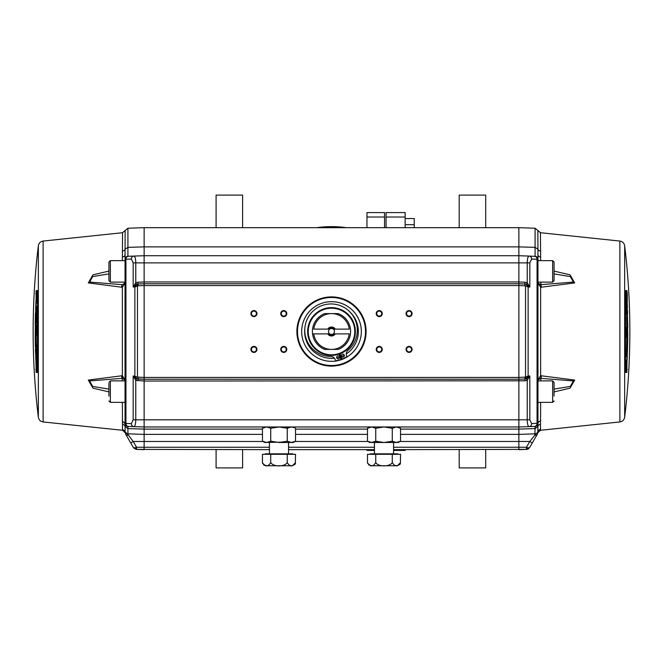 <?xml version="1.0" encoding="UTF-8"?>
<svg xmlns="http://www.w3.org/2000/svg" width="663" height="663" viewBox="0 0 663 663"><rect width="100%" height="100%" fill="white"/><g stroke="black" fill="none" stroke-linecap="round" stroke-linejoin="round"><path stroke-width="0.99" d="M216.088 449.647L216.088 467.904L242.608 467.904L242.608 449.647M242.608 227.674L242.608 195.096L216.088 195.096L216.088 227.674M459.194 449.647L459.194 467.904L485.714 467.904L485.714 449.647M485.714 227.674L485.714 195.096L459.194 195.096L459.194 227.674M366.962 449.647L366.962 450.417L374.462 450.417M384.548 227.674L384.548 212.583L366.962 212.583L366.962 227.674M405.159 449.647L405.159 450.417L393.557 450.417M405.159 227.674L405.159 212.583L386.065 212.583L386.065 227.674M405.159 218.566L414.251 218.566L414.251 227.674M414.251 224.699L405.159 224.699M540.627 402.366L540.502 430.287L619.88 421.941L619.88 241.059L540.444 232.713L540.627 256.987A2.983 2.254 -0 0 1 537.958 254.749L537.867 230.484L535.082 228.238L518.864 227.674L144.136 227.674L144.136 246.885L518.864 246.885L518.864 227.674M554.069 271.101L570.039 274.838L574.68 282.935L540.627 287.286A5.967 0.464 -85.6 0 0 540.627 284.667L537.958 282.927L540.627 287.286L540.627 375.714L537.958 380.073L540.627 378.333L573.437 380.935L570.288 386.43L554.069 389.106M554.069 391.899L570.014 388.17L574.697 380.065L540.627 375.714M122.556 250.987A2.983 2.428 -0 0 0 125.133 249.172L127.918 247.349L127.918 228.238L125.133 230.484L125.042 254.749A2.983 2.254 0 0 1 122.373 256.987L122.556 232.713L43.12 241.059L43.12 421.941L122.498 430.287L122.373 402.366M108.931 391.899L92.986 388.17L88.303 380.065L122.373 375.714A5.967 0.464 94.4 0 0 122.373 378.333L125.042 380.073L122.373 375.714L122.373 287.286L125.042 282.927L122.373 284.667L89.588 282.073L92.687 276.579L108.931 273.894M108.931 271.101L92.961 274.838L88.32 282.935L122.373 287.286M36.54 297.662L36.697 291.223A0.597 0.597 -90 0 1 36.109 290.593L36.109 372.407A0.597 0.597 -90 0 1 36.697 371.777L36.523 367.443M37.534 372.042A0.597 0.597 90 0 0 37.435 372.407L37.559 293.576L37.435 290.593L36.109 290.593M38.346 417.251A710.073 710.073 0 0 1 38.346 245.749L38.346 417.251C38.852 419.919 40.443 421.486 43.12 421.941M36.995 303.008L37.029 302.212M37.584 291.471L36.83 296.56M36.316 309.331L36.25 311.428M36.001 325.044L35.984 326.13M37.285 326.13L36.399 326.13L36.258 329.121M35.404 334.566L36.49 334.566L36.49 329.121L37.269 329.121M125.042 380.885L110.365 380.885L110.365 402.366L125.042 402.366M125.042 260.634L110.365 260.634L108.931 262.067L108.931 280.681L110.365 282.115L125.042 282.115M144.136 283.242L144.136 283.764L138.037 283.979L138.037 285.77L144.136 285.554L144.136 377.446L137.473 377.098L137.473 285.902L136.785 284.303L138.037 283.979L136.462 284.319L133.172 287.038L135.774 282.72L135.774 262.88L144.136 262.88L144.136 281.974L138.037 282.189L138.037 283.979L144.136 283.764L144.136 285.554L518.864 285.554L518.864 283.764L144.136 283.764L144.136 281.974L518.864 281.974L518.864 255.719L144.136 255.719L144.136 246.885L127.918 247.349L127.918 256.366M412.088 349.401A3.017 3.017 0 0 0 409.071 346.384A3.017 3.017 0 0 0 406.054 349.401A3.017 3.017 0 0 0 409.071 352.418A3.017 3.017 0 0 0 412.088 349.401M411.574 349.401A2.503 2.503 0 0 0 409.071 346.898A2.503 2.503 0 0 0 406.568 349.401A2.503 2.503 0 0 0 409.071 351.904A2.503 2.503 0 0 0 411.574 349.401M412.088 313.599A3.017 3.017 0 0 0 409.071 310.582A3.017 3.017 0 0 0 406.054 313.599A3.017 3.017 0 0 0 409.071 316.616A3.017 3.017 0 0 0 412.088 313.599M411.574 313.599A2.503 2.503 0 0 0 409.071 311.096A2.503 2.503 0 0 0 406.568 313.599A2.503 2.503 0 0 0 409.071 316.102A2.503 2.503 0 0 0 411.574 313.599M382.253 313.599A3.017 3.017 0 0 0 379.236 310.582A3.017 3.017 0 0 0 376.219 313.599A3.017 3.017 0 0 0 379.236 316.616A3.017 3.017 0 0 0 382.253 313.599M381.739 313.599A2.503 2.503 0 0 0 379.236 311.096A2.503 2.503 0 0 0 376.733 313.599A2.503 2.503 0 0 0 379.236 316.102A2.503 2.503 0 0 0 381.739 313.599M382.253 349.401A3.017 3.017 0 0 0 379.236 346.384A3.017 3.017 0 0 0 376.219 349.401A3.017 3.017 0 0 0 379.236 352.418A3.017 3.017 0 0 0 382.253 349.401M381.739 349.401A2.503 2.503 0 0 0 379.236 346.898A2.503 2.503 0 0 0 376.733 349.401A2.503 2.503 0 0 0 379.236 351.904A2.503 2.503 0 0 0 381.739 349.401M286.781 313.599A3.017 3.017 0 0 0 283.764 310.582A3.017 3.017 0 0 0 280.747 313.599A3.017 3.017 0 0 0 283.764 316.616A3.017 3.017 0 0 0 286.781 313.599M286.267 313.599A2.503 2.503 0 0 0 283.764 311.096A2.503 2.503 0 0 0 281.261 313.599A2.503 2.503 0 0 0 283.764 316.102A2.503 2.503 0 0 0 286.267 313.599M286.781 349.401A3.017 3.017 0 0 0 283.764 346.384A3.017 3.017 0 0 0 280.747 349.401A3.017 3.017 0 0 0 283.764 352.418A3.017 3.017 0 0 0 286.781 349.401M286.267 349.401A2.503 2.503 0 0 0 283.764 346.898A2.503 2.503 0 0 0 281.261 349.401A2.503 2.503 0 0 0 283.764 351.904A2.503 2.503 0 0 0 286.267 349.401M256.946 313.599A3.017 3.017 0 0 0 253.929 310.582A3.017 3.017 0 0 0 250.912 313.599A3.017 3.017 0 0 0 253.929 316.616A3.017 3.017 0 0 0 256.946 313.599M256.432 313.599A2.503 2.503 0 0 0 253.929 311.096A2.503 2.503 0 0 0 251.426 313.599A2.503 2.503 0 0 0 253.929 316.102A2.503 2.503 0 0 0 256.432 313.599M626.891 372.407L627.264 293.576L626.891 290.593L625.565 290.593L625.441 369.424L625.565 372.407L626.891 372.407A0.597 0.597 90 0 0 626.303 371.777L624.969 371.777L625.565 372.407M624.654 245.749A710.073 710.073 0 0 1 624.654 417.251L624.654 245.749C624.148 243.081 622.557 241.514 619.88 241.059M626.005 359.992L625.971 360.788M626.684 353.669L627.041 351.572L625.971 351.572L626.792 351.572L627.074 340.956L627.529 340.956L627.331 348.572L626.991 342.315L627.413 351.572L627.786 337.956L626.925 337.956L626.759 339.589L626.543 351.572M625.416 371.529L626.17 366.44M626.999 337.956L627.016 336.87M625.715 336.87L626.601 336.87L626.742 333.879M627.596 328.434L626.51 328.434L626.51 333.879L625.731 333.879M627.803 335.238L627.588 328.434L627.588 333.879L626.8 333.879L626.784 336.87L627.67 336.87L627.803 335.238M537.958 282.115L552.635 282.115L554.069 280.681L554.069 262.067L552.635 260.634L537.958 260.634L537.958 254.749L537.958 423.425A2.983 2.983 0 0 1 535.082 426.408L535.082 428.58L537.867 426.475L537.958 423.682A2.983 2.702 0 0 1 540.627 420.997M537.958 402.366L552.635 402.366L552.635 380.885L554.069 382.319L554.069 383.405M537.958 380.885L552.635 380.885M554.069 391.767L554.069 385.717M554.069 396.109L554.069 382.319M626.668 335.561L626.593 334.094M626.734 334.517L626.651 335.826M626.203 335.528L626.618 333.696M627.239 310.615L625.54 310.615M627.016 358.675L626.402 355.467L627.016 358.675M625.889 359.992L626.966 359.992M626.104 354.092L627.132 357.639L626.925 363.465L627.248 356.951L626.494 352.675L626.444 354.092M626.436 337.956L626.925 337.956M626.933 337.956L627.786 337.956M625.623 366.026L625.549 367.443M625.889 367.443L626.883 363.664L625.963 366.026M625.748 363.332L626.792 360.788L625.855 360.788M626.087 363.332L626.792 360.788M627.588 333.879L626.51 333.879M626.51 328.434L627.588 328.434M626.361 298.557L626.825 298.557L626.974 309.173L627.413 307.541L626.9 295.557L626.038 295.557L625.971 297.19L626.452 309.173L626.336 299.237L626.825 298.557M626.452 309.173L625.905 309.173M625.913 297.19L625.831 295.557L624.969 295.557M624.969 371.777L625.474 372.1L625.449 293.576L624.853 293.61L625.441 293.576L625.474 290.9L624.969 291.223L626.303 291.223L626.477 295.557M626.452 327.34L627.803 327.34L627.38 314.345L627.198 317.403L626.875 314.345L626.668 317.403L626.792 327.34M625.723 327.34L627.803 327.34M626.253 314.345L626.875 314.345M627.024 322.989L627.007 317.403L627.041 324.348L627.554 324.348L627.389 317.403L627.413 322.989M627.38 314.345L626.303 314.345M626.576 313.251L627.579 313.251L627.496 310.259L626.485 310.259L626.228 313.251M625.499 313.251L627.579 313.251M625.748 291.463L626.253 293.61L625.748 291.463M626.46 365.338L626.253 369.39L627.264 369.424M626.916 309.173L626.949 310.259M627.032 313.251L627.065 314.345M627.256 327.34L627.264 328.434M627.248 336.87L627.239 337.956M626.983 351.572L626.891 354.78M627.024 328.434L627.024 327.34M626.825 314.345L626.8 313.251M626.717 310.259L626.676 309.173M626.121 295.557L626.021 293.626M626.51 313.251L626.427 310.259L625.416 310.259M626.303 291.223L626.891 290.593M627.264 293.576L626.668 293.61L626.775 295.557M626.974 363.274L626.303 371.777M537.958 423.193L531.635 423.632L529.828 419.812L529.828 375.962L527.226 380.28L526.538 378.681L529.828 375.962L528.129 376.02L526.215 378.697L524.963 379.021L526.538 378.681M353.702 449.647L337.939 449.647M138.037 282.189L135.774 282.72L136.462 284.319M518.864 281.974L518.864 283.764L524.963 283.979L524.963 282.189L518.864 281.974L518.864 283.764L524.963 283.979L518.864 283.764M524.963 283.979L526.215 284.303L528.129 286.98L525.527 285.902L525.527 377.098L518.864 377.446L518.864 285.554L524.963 285.77L524.963 283.979L526.538 284.319L527.226 282.72L529.828 287.038L526.538 284.319M250.912 349.401A3.017 3.017 0 0 0 253.929 352.418A3.017 3.017 0 0 0 256.946 349.401A3.017 3.017 0 0 0 253.929 346.384A3.017 3.017 0 0 0 250.912 349.401M296.891 331.5A34.609 34.609 0 0 0 331.5 366.109A34.609 34.609 0 0 0 366.109 331.5A34.609 34.609 0 0 0 331.5 296.891A34.609 34.609 0 0 0 296.891 331.5M136.462 378.681L135.774 380.28L133.172 375.962L136.462 378.681L138.037 379.021L138.037 377.23M138.037 285.77L134.871 286.98L134.871 376.02L136.785 378.697L144.136 379.236L144.136 377.446L518.864 377.446L518.864 379.236L524.963 379.021L518.864 379.236L524.963 379.021L524.963 380.811L527.226 380.28L527.226 419.812C527.334 423.964 527.939 426.234 529.041 426.616A2.983 2.702 -92 0 0 531.635 423.632M125.042 423.674L125.042 259.266L131.365 259.059L133.172 262.88L133.172 287.038L134.871 286.98L136.785 284.303M130.735 442.967L133.57 447.873L135.136 447.79L136.048 449.365L133.57 447.873L125.68 434.215L130.735 442.967L133.213 441.475L127.918 434.514L127.918 426.408L133.959 426.616C135.061 426.234 135.666 423.964 135.774 419.812L133.172 419.812L133.172 375.962L137.473 377.098M125.042 367.783A0.481 0.481 0 0 1 125.522 367.302M108.931 385.717L108.931 391.767M108.931 383.405L108.931 396.109M108.931 389.106L92.712 386.43L89.563 380.935L122.108 378.341A5.967 0.862 -93.2 0 1 121.594 375.706M127.918 426.408A2.983 2.983 0 0 1 125.042 423.425A2.983 2.983 0 0 0 127.918 426.408L144.136 426.972L144.136 419.812L135.774 419.812L135.774 380.28L144.136 381.026L144.136 419.812L518.864 419.812L518.864 379.236L144.136 379.236L144.136 381.026L524.963 380.811M125.042 423.193L125.133 431.605A2.983 2.959 0 0 0 127.918 433.826L144.136 434.381L144.136 426.972L518.864 426.972L535.082 426.408M293.311 426.972L264.67 426.972L293.311 426.972M262.457 434.381L144.136 434.381L144.136 447.26L136.553 447.26L136.553 449.381L144.136 449.647L144.136 447.26L269.443 447.26M393.557 447.26L518.864 447.26L518.864 449.647L526.447 449.381L526.447 447.26L518.864 447.26L518.864 434.381L535.082 433.826A2.983 2.959 -0 0 0 537.867 431.605L537.867 426.475A2.983 2.801 180 0 1 540.444 424.378M136.048 449.365L136.553 449.381L136.553 447.26L133.213 441.475L262.929 441.475M135.136 447.79L136.553 447.26M131.365 259.059A2.983 2.702 -92 0 1 133.959 256.075L127.918 256.283A2.983 2.983 0 0 0 125.042 259.266L125.042 254.749L125.042 259.266M125.042 423.425L125.937 423.442L125.937 259.25A2.983 2.702 88 0 1 128.539 256.266M121.594 287.294A5.967 0.862 -86.8 0 1 122.108 284.659L122.108 287.303M128.158 435.168A2.983 2.296 -30 0 1 125.68 434.215L125.042 431.828M269.443 449.647L136.553 449.381M122.556 429.392L127.918 434.514M122.448 429.732A2.983 2.967 29 0 1 125.083 432.259L125.075 432.409A2.983 2.967 173.1 0 0 122.423 429.815L122.473 430.113M125.042 423.682L122.373 420.997M36.266 328.483L36.879 325.508M36.797 327.472L36.382 329.304M35.761 352.385L37.459 352.385L35.761 352.385M37.377 296.974L37.451 295.557M37.111 295.557L36.117 299.336L37.037 296.974M36.009 304.491L36.332 293.61L35.736 293.576M36.896 308.908L36.167 305.361M36.026 299.726L35.752 306.049L36.506 310.325L36.556 308.908M35.868 304.491L35.868 305.361M36.821 311.428L36.208 311.428L35.926 322.044L35.47 322.044L35.603 315.107L35.885 320.685L36.167 313.06M36.581 323.411L36.473 311.428M36.241 323.411L36.075 325.044L36.564 325.044M36.051 313.06L35.959 311.428L35.421 313.06L35.214 325.044L36.075 325.044M36.283 325.044L35.214 325.044M35.752 315.107L35.711 314.428L35.603 315.107M35.984 304.325L36.598 307.533L35.984 304.325M37.111 303.008L36.034 303.008M37.252 299.668L36.971 298.35L36.1 301.557L36.208 302.212L37.145 302.212M36.208 302.212L36.913 299.668M35.33 326.13L35.189 334.566L35.412 329.121L36.2 329.121L36.216 326.13L35.33 326.13L35.346 325.044M35.412 329.121L36.183 329.121M36.49 334.566L35.412 334.566M36.672 345.597L36.125 348.655L36.747 348.655M36.548 335.66L35.197 335.66L35.321 345.597L35.62 348.655L35.802 345.597L36.125 348.655L35.62 348.655M37.277 335.66L35.197 335.66M36.332 345.597L36.208 335.66M35.976 340.011L35.993 345.597L35.959 338.652L35.446 338.652L35.661 344.777L35.587 340.011M35.537 344.777L35.611 345.597L35.661 344.777M36.175 364.443L36.639 364.443L36.175 364.443L35.885 357.506M36.639 364.443L36.283 353.827L36.888 353.827L35.661 353.827L35.636 352.741M37.368 365.81L36.548 353.827M37.087 365.81L37.169 367.443L38.031 367.443M36.631 363.084L35.661 353.827L36.1 367.443L37.451 367.443M37.169 367.443L37.029 365.81M36.042 357.506L36.515 363.084M35.504 352.741L36.515 352.741L36.424 349.749L35.421 349.749L35.504 352.741M37.501 349.749L35.421 349.749M36.084 353.827L36.051 352.741M35.968 349.749L35.935 348.655M35.744 335.66L35.736 334.566M35.752 326.13L35.761 325.044M36.017 311.428L36.109 308.22M35.976 334.566L35.976 335.66M36.175 348.655L36.2 349.749M36.283 352.741L36.324 353.827M36.879 367.443L37.584 371.537L37.012 371.777L36.979 369.374M36.49 349.749L36.573 352.741L37.584 352.741M36.697 291.223L38.031 291.223L37.526 290.9L37.551 369.424L38.147 369.39L37.559 369.424L37.526 372.1L38.031 371.777L36.697 371.777M36.225 367.443L36.332 369.39L35.736 369.424M38.031 291.223L37.435 290.593M122.108 380.885L122.373 378.333M133.172 419.812L131.365 423.632A2.983 2.702 92 0 0 133.959 426.616M138.037 379.021L144.136 379.236L138.037 379.021L138.037 380.811M535.082 256.366L529.041 256.075C527.93 256.49 527.325 258.752 527.226 262.88L144.136 262.88L144.136 255.719L133.959 256.075C135.07 256.49 135.675 258.752 135.774 262.88L133.172 262.88M526.215 378.697L525.527 377.098L528.129 376.02L528.129 286.98L529.828 287.038L529.828 262.88L531.635 259.059A2.983 2.702 92 0 0 529.041 256.075L518.864 255.719L518.864 246.885L535.082 247.349L535.082 228.238M524.963 377.23L524.963 379.021M524.963 285.77L525.527 285.902M529.828 419.812L518.864 419.812L518.864 434.381L400.543 434.381M400.543 429.11L518.864 429.11L535.082 428.58L534.842 435.168L529.787 441.475L532.265 442.967L537.32 434.215A2.983 2.296 30 0 1 534.842 435.168M288.538 449.647L374.462 449.647M393.557 449.647L526.447 449.381M531.635 259.059L537.958 259.266A2.983 2.983 0 0 0 535.082 256.283A2.983 2.983 0 0 1 537.958 259.266M541.406 375.706A5.967 0.862 93.2 0 1 540.892 378.341L540.892 375.697M540.552 429.732A2.983 2.967 -29 0 0 537.917 432.259L537.867 431.605A2.983 2.959 180 0 1 540.444 429.392M535.082 434.514L537.917 432.259L537.32 434.215M537.295 434.257L529.43 447.873L527.864 447.79L529.43 447.873L526.952 449.365L528.378 448.942M527.864 447.79L526.447 447.26L527.864 447.79L527.209 449.282M529.43 447.873L532.265 442.967M537.875 432.699L540.519 430.188M537.925 432.409A2.983 2.967 -173.1 0 1 540.577 429.815M554.069 273.894L570.313 276.579L573.412 282.073L540.892 284.659A5.967 0.862 86.8 0 1 541.406 287.294M540.892 287.303L540.627 284.667M256.432 349.401A2.503 2.503 0 0 0 253.929 346.898A2.503 2.503 0 0 0 251.426 349.401A2.503 2.503 0 0 0 253.929 351.904A2.503 2.503 0 0 0 256.432 349.401A2.503 2.503 0 0 0 253.929 346.898A2.503 2.503 0 0 0 251.426 349.401A2.503 2.503 0 0 0 253.929 351.904A2.503 2.503 0 0 0 256.432 349.401M365.512 331.5A34.012 34.012 0 0 1 331.5 365.512A34.012 34.012 0 0 1 297.488 331.5A34.012 34.012 0 0 1 331.5 297.488A34.012 34.012 0 0 1 365.512 331.5M361.335 331.5A29.835 29.835 0 0 1 331.5 361.335A29.835 29.835 0 0 1 301.665 331.5A29.835 29.835 0 0 1 331.5 301.665A29.835 29.835 0 0 1 361.335 331.5M349.998 312.033A26.851 26.851 0 0 1 346.301 353.901M344.288 355.111A26.851 26.851 0 0 1 341.602 356.379M341.047 356.595A26.851 26.851 0 0 1 340.16 356.918M339.597 357.1A26.851 26.851 0 0 1 336.713 357.838M334.392 358.194A26.851 26.851 0 0 1 304.839 328.309M340.011 353.86A23.926 23.926 0 0 1 339.216 354.15M283.167 442.138L264.67 442.486L262.457 441.21L266.592 442.486L270.719 441.21L278.99 442.486L287.261 441.21L289.292 442.138M264.496 442.138L262.457 441.21L262.457 428.248L266.592 426.972L264.496 427.32M288.538 453.824L288.538 442.486M269.443 453.824L269.443 442.486M265.266 454.304L265.266 453.824L292.714 453.824L292.714 454.304M262.523 463.23L265.639 465.757L292.342 465.757L295.524 462.575C292.773 467.017 290.021 467.017 287.261 462.575L287.261 454.304L295.524 454.304L295.35 463.619M270.719 462.575L270.719 454.304L262.457 454.304L262.457 462.575C265.2 467.001 267.96 467.001 270.719 462.575C273.338 467.001 284.642 467.001 287.261 462.575M263.518 464.846L264.214 465.244M264.239 465.252L266.584 465.608M295.325 463.677L294.944 464.365M294.878 464.448L294.463 464.846M291.397 465.608L290.336 465.55M270.719 454.304L287.261 454.304M274.814 442.138L270.719 441.21L270.719 428.248L268.681 427.32M266.592 426.972L270.719 428.248L278.99 426.972L287.261 428.248L291.389 426.972L294.687 427.801M288.96 427.436L288.297 427.71M287.618 428.049L283.167 427.32M294.521 427.726L293.759 427.411M287.261 428.248L287.253 441.21L291.389 442.486L295.524 441.21L295.524 428.248M278.99 442.486L293.311 442.486L295.524 441.21M278.99 426.972L274.814 427.32M393.557 453.824L393.557 442.486L384.01 442.486L392.281 441.21L396.358 442.486M374.462 453.824L374.462 442.486M370.286 454.304L370.286 453.824L397.734 453.824L397.734 454.304M367.542 463.23L370.658 465.757L397.361 465.757L400.543 462.575C397.792 467.017 395.04 467.017 392.281 462.575L392.281 454.304L400.543 454.304L400.369 463.619M375.739 462.575L375.739 454.304L367.476 454.304L367.476 462.575C370.219 467.001 372.979 467.001 375.739 462.575C378.358 467.001 389.662 467.001 392.281 462.575M368.537 464.846L371.603 465.608M400.344 463.677L399.963 464.365M399.897 464.448L399.482 464.846M396.416 465.608L395.355 465.55M375.739 454.304L392.281 454.304M373.692 427.32L375.739 428.257L371.611 426.972L367.476 428.257L367.476 441.21L369.689 442.486L398.33 442.486L400.543 441.21L396.408 442.486L400.543 441.21L400.543 428.257L398.496 427.32M367.476 441.21L371.611 442.486L375.739 441.21L383.761 442.486M388.186 442.146L384.01 442.486M394.319 442.146L392.281 441.21L392.281 428.257L388.186 427.32M396.424 426.972L400.543 428.257M396.358 426.98L394.319 427.32M384.051 426.972L392.281 428.257L396.408 426.972M379.833 442.146L375.739 441.21L375.739 428.257L384.01 426.972M383.935 426.972L379.833 427.32M371.437 426.98L369.531 427.32M339.191 354.092L341.022 359.462A29.537 29.537 0 0 1 336.448 360.622A0.895 0.895 0 0 1 335.503 360.15L334.881 358.948A4.533 4.533 0 0 0 330.878 356.495A26.271 26.271 0 0 1 304.773 330.224A26.271 26.271 0 0 1 331.044 303.952A26.271 26.271 0 0 1 347.926 350.354A4.533 4.533 0 0 0 346.409 354.796L346.699 356.114A0.895 0.895 0 0 1 346.268 357.075A29.537 29.537 0 0 1 342.009 359.106L339.986 353.81L342.009 359.106M355.368 331.5A23.868 23.868 0 0 1 331.5 355.368A23.868 23.868 0 0 1 307.632 331.5A23.868 23.868 0 0 1 331.5 307.632A23.868 23.868 0 0 1 355.368 331.5M354.771 331.5A23.271 23.271 0 0 1 331.5 354.771A23.271 23.271 0 0 1 308.229 331.5A23.271 23.271 0 0 1 331.5 308.229A23.271 23.271 0 0 1 354.771 331.5M313.756 333.887L327.713 333.887A4.475 4.475 0 0 0 335.287 333.887L349.244 333.887A17.901 17.901 0 0 1 313.756 333.887L312.555 333.887A19.094 19.094 0 0 1 324.853 313.599L331.5 313.599A17.901 17.901 0 0 1 349.244 329.113L333.29 329.113A2.983 2.983 0 0 1 333.29 333.887L334.401 333.887A3.763 3.763 0 0 1 328.599 333.887L329.71 333.887A2.983 2.983 0 0 1 329.71 329.113A2.983 2.983 0 0 1 333.29 329.113L334.401 329.113A3.763 3.763 0 0 0 328.599 329.113L329.71 329.113L328.599 329.113M341.404 355.65A1.492 1.492 0 0 1 342.895 354.158A1.492 1.492 0 0 1 344.387 355.65A1.492 1.492 0 0 1 342.895 357.142A1.492 1.492 0 0 1 341.404 355.65M336.638 357.365A1.492 1.492 0 0 1 338.13 355.874A1.492 1.492 0 0 1 339.622 357.365A1.492 1.492 0 0 1 338.13 358.857A1.492 1.492 0 0 1 336.638 357.365M350.445 329.113A19.094 19.094 0 0 0 338.147 313.599A19.094 19.094 0 0 1 338.147 349.401L324.853 349.401A19.094 19.094 0 0 1 312.555 333.887L329.71 333.887A2.983 2.983 0 0 0 333.29 333.887L334.401 333.887M334.401 329.113L335.287 329.113A4.475 4.475 0 0 0 327.713 329.113L313.756 329.113A17.901 17.901 0 0 1 331.5 313.599L338.147 313.599M337.931 313.599L331.5 313.599M325.069 349.401L331.5 349.401M334.865 349.401L338.147 349.401M327.713 333.887L328.599 333.887M312.555 333.887A19.094 19.094 0 0 0 324.853 349.401M384.548 217.025L366.962 217.025M405.159 217.025L386.065 217.025M540.627 256.987L540.627 260.634M122.373 260.634L122.373 256.987M36.109 372.407L37.435 372.407M110.365 260.634L110.365 282.115M552.635 282.115L552.635 260.634M627.331 309.173L627.364 310.259M627.447 313.251L627.488 314.643M627.67 327.34L627.679 328.434M627.662 336.87L627.654 337.956M627.397 351.572L627.231 356.835M526.447 447.26L529.787 441.475L400.079 441.475M367.94 441.475L295.052 441.475M295.524 434.381L367.476 434.381M122.108 375.697L122.108 378.341M122.373 293.568L122.373 369.432M122.556 424.378A2.983 2.801 -0 0 1 125.133 426.475L127.918 428.58L144.136 429.11L262.457 429.11M35.553 349.749L35.512 348.357M35.33 335.66L35.321 334.566M35.603 311.428L35.769 306.165M131.365 423.632L125.937 423.442A2.983 2.702 92 0 0 128.539 426.425M534.461 426.425A2.983 2.702 -92 0 0 537.063 423.442L537.063 259.25A2.983 2.702 -88 0 0 534.461 256.266M529.828 262.88L527.226 262.88L527.226 282.72L524.963 282.189M367.476 429.11L295.524 429.11M374.462 447.26L288.538 447.26M540.444 250.987A2.983 2.428 0 0 1 537.867 249.172L535.082 247.349L535.082 256.283M540.892 378.341L540.892 380.885M540.892 282.115L540.892 284.659M346.301 227.674A104.878 104.878 0 0 0 316.699 227.674M552.635 402.366L554.069 400.933M627.041 351.572L625.971 351.572M619.88 421.941C622.557 421.486 624.148 419.919 624.654 417.251M144.136 283.764L138.037 283.979M110.365 402.366L108.931 400.933M110.365 380.885L108.931 382.319M127.918 228.238L144.136 227.674M122.556 232.713L125.133 230.484M122.498 430.287L125.125 432.699M43.12 241.059C40.443 241.514 38.852 243.081 38.346 245.749M537.867 230.484L540.444 232.713"/></g></svg>
